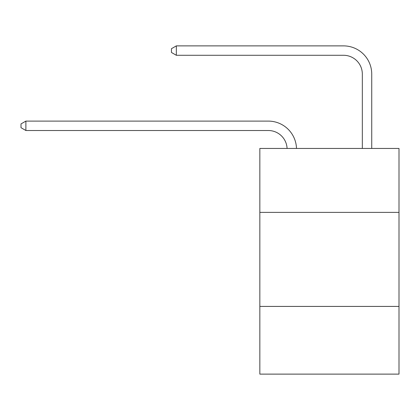 <?xml version="1.0" encoding="UTF-8"?>
<svg xmlns="http://www.w3.org/2000/svg" width="420" height="420" viewBox="0 0 420 420"><rect width="100%" height="100%" fill="white"/><g stroke="black" fill="none" stroke-linecap="round" stroke-linejoin="round"><path stroke-width="0.63" d="M399 212.389L399 148.449L259.838 148.449L259.838 212.389L399 212.389L399 374.12L259.838 374.12L259.838 212.389M399 306.416L259.838 306.416M268.296 130.51A18.806 18.806 0 0 1 287.086 148.449A18.806 18.806 0 0 0 268.296 130.51A18.806 18.806 0 0 1 287.086 148.449A18.806 18.806 0 0 0 268.296 130.51A18.806 18.806 0 0 1 287.086 148.449A18.806 18.806 0 0 0 268.296 130.51A18.806 18.806 0 0 1 287.086 148.449A18.806 18.806 0 0 0 268.296 130.51A18.806 18.806 0 0 1 287.086 148.449A18.806 18.806 0 0 0 268.296 130.51A18.806 18.806 0 0 1 287.086 148.449A18.806 18.806 0 0 0 268.296 130.51A18.806 18.806 0 0 1 287.086 148.449A18.806 18.806 0 0 0 268.296 130.51A18.806 18.806 0 0 1 287.086 148.449A18.806 18.806 0 0 0 268.296 130.51A18.806 18.806 0 0 1 287.086 148.449A18.806 18.806 0 0 0 268.296 130.51A18.806 18.806 0 0 1 287.086 148.449A18.806 18.806 0 0 0 268.296 130.51A18.806 18.806 0 0 1 287.086 148.449A18.806 18.806 0 0 0 268.296 130.51L25.888 130.51L21 127.685L21 123.926L25.888 121.102L268.296 121.102A28.208 28.208 0 0 1 296.494 148.449M362.329 148.449L362.329 74.088A18.806 18.806 0 0 0 343.523 55.282L176.337 55.282L171.449 52.463L171.449 48.699L176.337 45.88L343.523 45.88A28.208 28.208 1.2 0 1 371.731 74.088L371.731 148.449M25.888 130.51L25.888 121.102L268.296 121.102M362.329 74.088A18.806 18.806 -178.8 0 0 343.523 55.282A18.806 18.806 -178.8 0 1 362.329 74.088A18.806 18.806 -178.8 0 0 343.523 55.282A18.806 18.806 -178.8 0 1 362.329 74.088A18.806 18.806 -178.8 0 0 343.523 55.282A18.806 18.806 -178.8 0 1 362.329 74.088A18.806 18.806 -178.8 0 0 343.523 55.282A18.806 18.806 -178.8 0 1 362.329 74.088A18.806 18.806 -178.8 0 0 343.523 55.282A18.806 18.806 -178.8 0 1 362.329 74.088A18.806 18.806 -178.8 0 0 343.523 55.282A18.806 18.806 -178.8 0 1 362.329 74.088A18.806 18.806 -178.8 0 0 343.523 55.282A18.806 18.806 -178.8 0 1 362.329 74.088A18.806 18.806 -178.8 0 0 343.523 55.282A18.806 18.806 -178.8 0 1 362.329 74.088A18.806 18.806 -178.8 0 0 343.523 55.282A18.806 18.806 -178.8 0 1 362.329 74.088A18.806 18.806 -178.8 0 0 343.523 55.282A18.806 18.806 -178.8 0 1 362.329 74.088A18.806 18.806 -178.8 0 0 343.523 55.282M176.337 45.88L176.337 55.282"/></g></svg>
